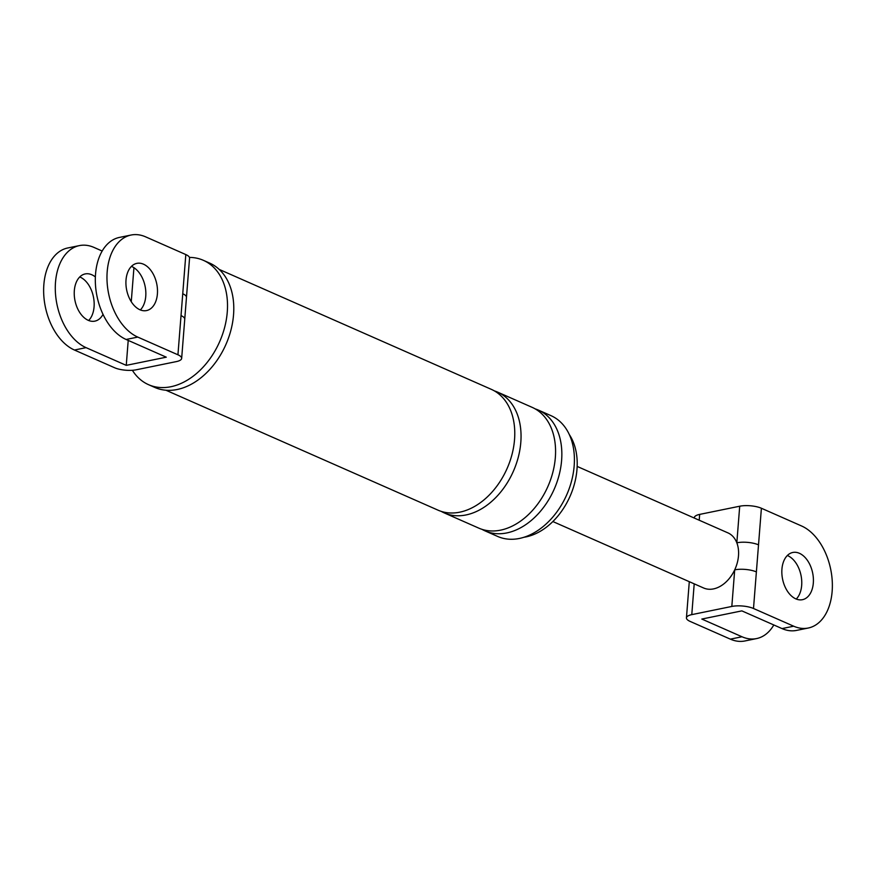 <?xml version="1.0" encoding="UTF-8"?>
<svg xmlns="http://www.w3.org/2000/svg" width="876" height="876" viewBox="0 0 876 876"><rect width="100%" height="100%" fill="white"/><g stroke="black" fill="none" stroke-linecap="round" stroke-linejoin="round"><path stroke-width="1.31" d="M181.025 315.601A15.418 4.895 4.5 0 1 184.748 319.192L189.555 258.146A15.418 4.895 4.5 0 0 185.821 254.566L145.657 236.859A53.009 33.77 -101.6 0 0 131.093 235.031A53.009 33.77 -101.6 0 0 107.135 282.652A53.009 33.77 -101.6 0 0 137.762 337.085L177.938 354.791L182.745 293.756A15.418 4.895 4.5 0 1 186.468 297.347M177.938 354.791A15.418 4.895 -175.5 0 1 181.661 358.383A15.418 4.895 -175.5 0 1 176.328 361.602L136.295 369.781A15.418 4.895 -175.5 0 1 114.603 367.745L74.438 350.028A53.009 33.77 -101.6 0 1 43.8 295.595A53.009 33.77 -101.6 0 1 67.759 247.974L79.409 245.598A53.009 33.77 -101.6 0 1 93.973 247.415L102.185 251.04M79.749 276.958A24.101 15.352 -101.6 0 1 80.176 277.134A24.101 15.352 -101.6 0 1 93.48 297.161A24.101 15.352 -101.6 0 1 88.651 320.496M74.438 350.028L86.078 347.652A53.009 33.77 -101.6 0 1 55.451 293.208A53.009 33.77 -101.6 0 1 79.409 245.598M86.078 347.652L126.253 365.358L166.287 357.178L126.122 339.472A53.009 33.77 78.4 0 1 95.484 285.029A53.009 33.77 78.4 0 1 119.443 237.418L131.093 235.031M133.94 267.706L131.258 301.694M128.214 340.392L126.253 365.358M103.018 314.364A24.101 15.352 -101.6 0 1 94.849 321.142A24.101 15.352 -101.6 0 1 88.235 320.32A24.101 15.352 -101.6 0 1 74.307 295.573A24.101 15.352 -101.6 0 1 85.202 273.925A24.101 15.352 -101.6 0 1 91.816 274.757A24.101 15.352 -101.6 0 1 95.374 276.947M140.335 309.929A24.101 15.352 78.4 0 0 145.164 286.594A24.101 15.352 78.4 0 0 131.86 266.567A24.101 15.352 78.4 0 0 131.433 266.392M569.29 434.529A61.44 43.165 113.8 0 1 570.605 495.006A61.44 43.165 113.8 0 1 526.005 536.9A61.44 43.165 113.8 0 1 524.012 537.251M535.17 408.873A66.028 46.384 113.8 0 1 538.379 410.088L550.938 415.629A66.028 46.384 113.8 0 1 571.721 480.42A66.028 46.384 113.8 0 1 519.391 538.455A66.028 46.384 113.8 0 1 497.678 536.451L485.118 530.922A66.028 46.384 113.8 0 1 482.052 529.378M189.435 257.402A67.956 47.742 113.8 0 1 203.352 260.314L209.638 263.085A67.956 47.742 113.8 0 1 231.023 329.759A67.956 47.742 113.8 0 1 177.171 389.502A67.956 47.742 113.8 0 1 154.822 387.444L148.537 384.673A67.956 47.742 113.8 0 1 132.386 370.296M143.5 264.191A24.101 15.352 -101.6 0 1 157.428 288.938A24.101 15.352 -101.6 0 1 146.533 310.575A24.101 15.352 -101.6 0 1 139.919 309.754A24.101 15.352 -101.6 0 1 125.991 285.007A24.101 15.352 -101.6 0 1 136.886 263.358A24.101 15.352 -101.6 0 1 143.5 264.191M538.379 410.088A66.028 46.384 113.8 0 1 559.162 474.88A66.028 46.384 113.8 0 1 506.843 532.926A66.028 46.384 113.8 0 1 485.118 530.922M494.371 390.893A66.028 46.384 113.8 0 1 497.579 392.109L532.104 407.329A66.028 46.384 113.8 0 1 552.887 472.12A66.028 46.384 113.8 0 1 500.557 530.155A66.028 46.384 113.8 0 1 478.844 528.151L444.318 512.942A66.028 46.384 113.8 0 1 441.252 511.387M497.579 392.109A66.028 46.384 113.8 0 1 518.362 456.9A66.028 46.384 113.8 0 1 466.043 514.946A66.028 46.384 113.8 0 1 444.318 512.942M219.186 269.403L491.305 389.338A66.028 46.384 113.8 0 1 512.088 454.129A66.028 46.384 113.8 0 1 459.769 512.175A66.028 46.384 113.8 0 1 438.044 510.171L165.925 390.225M203.352 260.314A67.956 47.742 113.8 0 1 224.749 327A67.956 47.742 113.8 0 1 170.897 386.732A67.956 47.742 113.8 0 1 148.537 384.673M577.164 466.426L727.89 532.86A30.123 21.155 113.8 0 1 736.825 542.802L739.705 506.219A15.418 4.895 4.5 0 1 761.397 508.255L801.562 525.972A53.009 33.77 -101.6 0 1 832.2 580.405A53.009 33.77 -101.6 0 1 808.241 628.026A53.009 33.77 -101.6 0 1 793.678 626.198L753.502 608.492A15.418 4.895 -175.5 0 0 731.821 606.444L691.777 614.634A15.418 4.895 -175.5 0 0 686.445 617.854A15.418 4.895 -175.5 0 0 690.178 621.434L730.343 639.141A53.009 33.77 -101.6 0 0 744.907 640.969L756.557 638.582A53.009 33.77 78.4 0 0 773.815 624.96M799.416 553.303A24.101 15.352 -101.6 0 1 813.344 578.05A24.101 15.352 -101.6 0 1 802.449 599.688A24.101 15.352 -101.6 0 1 795.824 598.866A24.101 15.352 -101.6 0 1 781.907 574.119A24.101 15.352 -101.6 0 1 792.802 552.471A24.101 15.352 -101.6 0 1 799.416 553.303M761.397 508.255L758.517 544.85A15.418 4.895 4.5 0 0 736.825 542.802A30.123 21.155 113.8 0 1 734.701 569.86A15.418 4.895 4.5 0 1 756.382 571.908L753.502 608.492M808.241 628.026L796.591 630.402A53.009 33.77 -101.6 0 1 782.027 628.585L741.862 610.879L701.818 619.058L741.994 636.764A53.009 33.77 78.4 0 0 756.557 638.582M694.307 518.055L694.34 517.617A15.418 4.895 4.5 0 1 699.672 514.398L699.212 520.224M739.705 506.219L699.672 514.398M731.821 606.444L734.701 569.86A30.123 21.155 113.8 0 1 713.502 588.902A30.123 21.155 113.8 0 1 703.592 587.982L552.865 521.548M787.349 555.504A24.101 15.352 -101.6 0 1 787.765 555.68A24.101 15.352 -101.6 0 1 801.08 575.707A24.101 15.352 -101.6 0 1 796.251 599.042M182.745 293.756L185.821 254.566M137.762 337.085L126.122 339.472M758.517 544.85L756.382 571.908M694.208 583.843L691.777 614.634M793.678 626.198L782.027 628.585M741.994 636.764L730.343 639.141M181.661 358.383L184.748 319.192M686.445 617.854L689.292 581.686"/></g></svg>
